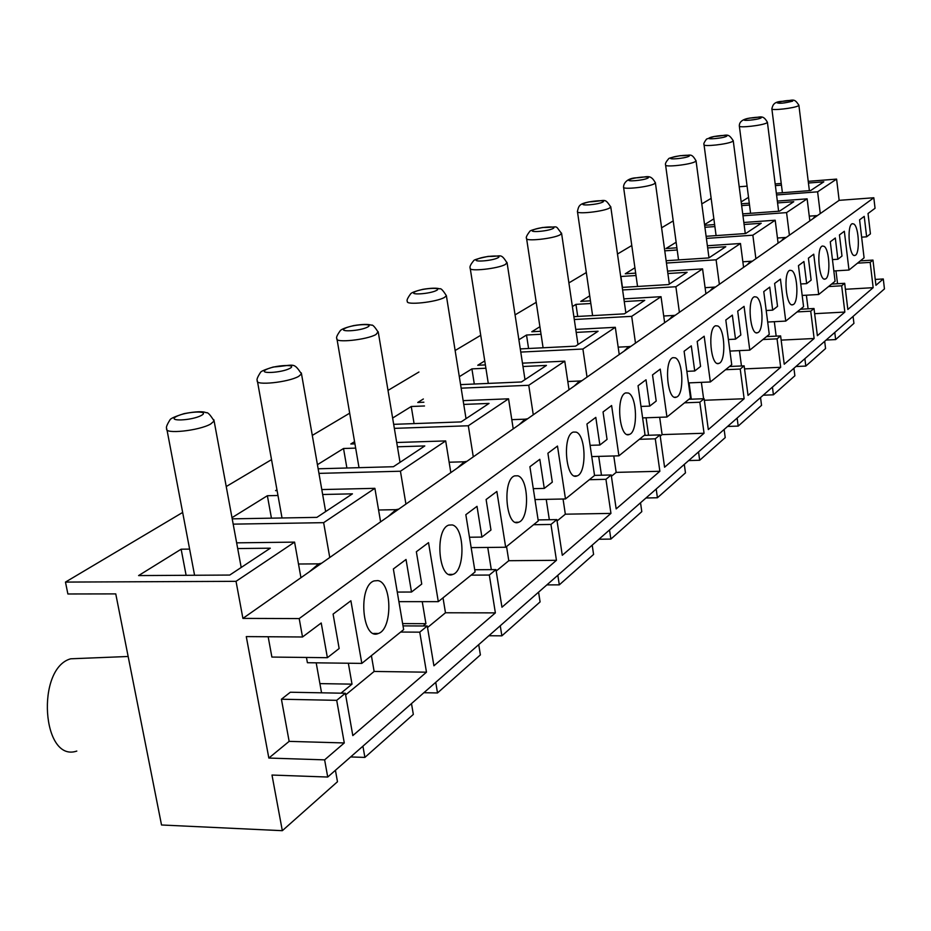 <?xml version="1.0" encoding="UTF-8"?>
<svg xmlns="http://www.w3.org/2000/svg" width="931" height="931" viewBox="0 0 931 931"><rect width="100%" height="100%" fill="white"/><g stroke="black" fill="none" stroke-linecap="round" stroke-linejoin="round"><path stroke-width="1.4" d="M832.454 259.609L837.877 259.26L835.316 238.022L830.289 241.792L835.084 281.267L818.698 294.499L813.729 254.186L808.411 258.166L811.122 280.15L806.665 283.629L803.93 261.53L798.461 265.626L803.581 306.695L785.752 321.09L780.434 279.125L774.627 283.466L777.536 306.357L772.683 310.151L769.739 287.132L763.769 291.601L769.274 334.404L749.781 350.137L744.067 306.357L737.701 311.117L740.843 334.997L735.513 339.152L732.348 315.12L725.808 320.02L731.731 364.708L710.353 381.978L704.173 336.219L697.191 341.456L700.577 366.43L694.724 370.992L691.291 345.867L684.099 351.255L690.511 398.002L666.945 417.03L660.242 369.118L652.526 374.902L656.204 401.063L649.733 406.114L646.009 379.778L638.049 385.737L645.008 434.742L618.906 455.818L611.609 405.532L603.044 411.956L607.047 439.42L599.867 445.03L595.805 417.379L586.937 424.012L594.548 475.485L565.478 498.958L557.483 446.065L547.905 453.234L552.304 482.153L544.274 488.414L539.817 459.297L529.902 466.722L538.269 520.929L505.673 547.242L496.863 491.463L486.11 499.516L490.963 530.03L481.921 537.082L477.009 506.336L465.837 514.692L475.078 571.948L438.303 601.647L428.528 542.633L416.355 551.746L421.743 584.051L411.502 592.035L406.032 559.473L393.359 568.969L403.647 629.624L361.822 663.396L350.894 600.763L333.089 614.099L339.152 648.511L327.386 657.693L321.218 622.99L302.517 636.99L246.284 636.595L268.838 758.055L289.145 741.367L281.418 699.228L290.332 692.233L345.343 693.258L352.814 735.595L426.479 672.182L419.753 632.161L427.259 625.993L433.916 665.793L495.373 612.877L489.322 575.044L495.955 569.609L501.949 607.221L556.447 560.311L550.954 524.444L556.854 519.603L562.289 555.283L610.945 513.4L605.941 479.314L611.213 474.973L616.171 508.896L659.87 471.272L655.284 438.804L660.044 434.893L664.583 467.222L704.057 433.252L699.821 402.227L704.127 398.701L708.316 429.575L744.137 398.736L740.226 369.06L744.137 365.848L748.024 395.396L780.678 367.291L777.048 338.837L780.62 335.905L784.228 364.23L814.125 338.5L810.726 311.187L814.008 308.498L817.371 335.695L844.848 312.06L841.671 285.782L844.685 283.303L847.838 309.476L873.162 287.679L870.182 262.379L872.964 260.086L875.931 285.293L883.286 278.963L884.45 288.901L327.724 777.036L324.628 759.859L344.284 742.95L336.708 700.333L345.343 693.258M833.827 270.968L848.991 270.037L844.336 231.272L839.436 234.938L841.985 256.06L837.877 259.26M302.517 636.99L299.2 618.58L873.813 197.756L875.047 208.276L868.029 213.525L870.427 233.867L866.633 236.823L864.224 216.376L859.592 219.844L864.084 257.84L848.991 270.037M861.64 237.161L866.633 236.823M800.753 283.978L806.665 283.629M728.391 339.512L735.513 339.152M640.993 406.44L649.733 406.114M533.288 488.659L544.274 488.414M397.281 592.069L411.502 592.035M857.486 263.17L870.182 262.379M837.539 283.734L835.98 270.84M873.162 287.679L845.406 289.285M860.325 260.889L872.964 260.086M800.439 309.243L814.008 308.498M797.111 311.92L810.726 311.187M776.163 336.126L774.313 321.695M814.125 338.5L781.156 340.118M725.54 369.712L740.226 369.06M703.603 398.724L701.38 382.35M744.137 398.736L704.336 400.272M729.52 366.5L744.137 365.848M644.182 435.405L660.044 434.893M639.364 439.304L655.284 438.804M659.87 471.272L616.171 472.378L613.773 455.957M533.579 524.712L550.954 524.444M556.447 560.311L508.78 560.706L506.545 546.544M538.106 519.917L556.854 519.603M403.007 625.888L427.259 625.993M400.656 632.044L419.753 632.161M426.479 672.182L374.134 671.449L371.399 655.668M281.418 699.228L336.708 700.333M344.284 742.95L289.145 741.367M474.717 569.737L495.955 569.609M471.121 575.149L489.322 575.044M495.373 612.877L445.472 612.773L443.016 597.842M589.311 479.709L605.941 479.314M610.945 513.4L565.338 514.191L563.046 499.016M594.537 475.392L611.213 474.973M688.917 399.294L704.127 398.701M684.541 402.82L699.821 402.227M704.057 433.252L662.104 434.602L659.672 417.286M762.908 339.536L777.048 338.837M741.46 365.976L739.435 350.638M780.678 367.291L744.544 368.885M766.539 336.615L780.62 335.905M831.592 284.083L844.685 283.303M828.532 286.562L841.671 285.782M808.085 308.813L806.386 295.197M844.848 312.06L814.648 313.677M327.386 657.693L271.887 657.065L268.163 636.746M469.48 537.245L481.921 537.082M590.091 445.332L599.867 445.03M686.857 371.341L694.724 370.992M766.201 310.512L772.683 310.151M496.188 571.064L508.78 560.706M268.838 758.055L324.628 759.859M427.527 627.541L445.472 612.773M345.634 694.898L374.134 671.449M557.064 520.988L565.338 514.191M660.219 436.15L662.104 434.602M611.411 476.3L616.171 472.378M691.302 399.201L689.068 382.874M648.57 435.266L646.079 417.775M601.473 475.217L598.703 456.388M546.218 499.353L549.337 519.731M491.3 569.632L487.751 547.44M402.623 623.584L425.921 623.689L422.243 601.647M425.921 623.689L423.116 625.981M319.903 683.61L352.011 684.145L348.345 663.233M352.011 684.145L340.967 693.176M316.191 662.837L321.556 692.815M361.822 663.396L307.405 662.721L306.45 657.461M875.245 279.44L883.286 278.963M557.832 575.277L559.298 584.854L593.582 554.434L592.197 545.147M538.572 592.163L540.085 601.915L501.867 635.838L500.261 625.76M478.72 644.648L480.384 654.9L437.512 692.955L435.731 682.342M411.49 703.592L413.329 714.414L364.894 757.403L362.915 746.173M335.428 770.286L337.476 781.737L282.326 830.685L271.992 775.046L327.724 777.036M853.087 316.412L853.925 323.371L835.654 339.582L834.781 332.448M824.68 341.316L825.564 348.531L805.804 366.069L804.884 358.668M772.439 387.11L773.428 394.802L794.876 375.775L793.934 368.269M760.534 397.56L761.546 405.357L738.19 426.084L737.131 418.077M724.132 429.47L725.226 437.593L699.681 460.263L698.541 451.919M684.297 464.394L685.472 472.878L657.437 497.759L656.192 489.043M640.528 502.775L641.796 511.643L610.876 539.084L609.526 529.96M377.823 580.607C392.172 582.352 392.673 629.321 378.358 633.476C362.124 641.11 357.679 585.739 374.157 580.897L377.823 580.607M517.787 475.799C528.901 478.371 529.692 519.207 518.66 522.233C506.068 528.284 501.89 479.465 514.727 475.857L517.787 475.799M628.32 393.022C637.211 396.036 638.131 432.17 629.368 434.44C619.313 439.374 615.472 395.675 625.748 392.905L628.32 393.022M717.836 325.99C725.109 329.237 726.075 361.647 718.953 363.381C710.737 367.489 707.234 327.921 715.636 325.757L717.836 325.99M791.804 270.595C797.867 273.947 798.833 303.331 792.933 304.681C786.101 308.173 782.913 272.015 789.919 270.281L791.804 270.595M824.179 246.366C829.742 249.729 830.708 277.81 825.297 278.997C819.036 282.244 815.975 247.565 822.41 246.005L824.179 246.366M853.96 224.057C859.092 227.432 860.046 254.314 855.065 255.373C849.305 258.387 846.384 225.081 852.307 223.684L853.96 224.057M756.507 297.036C763.117 300.341 764.095 331.168 757.625 332.693C750.153 336.475 746.813 298.688 754.459 296.756L756.507 297.036M675.312 357.83C683.331 360.984 684.273 395.151 676.406 397.13C667.341 401.622 663.675 360.099 672.938 357.655L675.312 357.83M576.114 432.112C586.03 434.94 586.891 473.285 577.092 475.892C565.873 481.339 561.87 435.231 573.31 432.077L576.114 432.112M452.163 524.933C464.744 527.155 465.419 570.843 452.908 574.38C438.664 581.142 434.335 529.262 448.823 525.096L452.163 524.933M817.325 215.643L815.707 215.678L812.856 218.773L839.145 200.34L873.813 197.756M812.856 218.773L786.206 237.452L784.484 237.533L781.353 240.861L786.206 237.452M781.353 240.861L778.095 243.142L775.197 220.228L752.853 235.194L755.891 258.713L778.095 243.142M755.891 258.713L752.411 261.157L750.584 261.274L747.128 264.858L752.411 261.157M747.128 264.858L715.567 286.992L713.612 287.155L709.794 291.042L715.567 286.992M709.794 291.042L675.231 315.272L673.16 315.481L668.9 319.705L675.231 315.272M668.9 319.705L630.904 346.344L628.693 346.623L623.933 351.243L630.904 346.344M623.933 351.243L581.956 380.663L579.594 381.012L574.229 386.086L581.956 380.663M574.229 386.086L569.027 389.74L564.768 361.158L528.75 385.283L533.277 414.807L569.027 389.74M533.277 414.807L527.633 418.764L525.107 419.183L519.021 424.792L527.633 418.764M519.021 424.792L466.966 461.299L464.278 461.788L457.33 468.049L466.966 461.299M457.33 468.049L398.805 509.082L395.954 509.676L387.936 516.705L398.805 509.082M387.936 516.705L321.672 563.174L318.646 563.86L309.301 571.843L321.672 563.174M309.301 571.843L242.91 618.393L236.032 581.328L294.58 542.121L300.946 577.709M299.2 618.58L242.91 618.393M802.185 295.441L818.698 294.499M789.407 235.217L786.567 212.605L807.13 198.838L809.842 220.88M820.269 213.571L817.616 191.821L836.597 179.101L839.145 200.34M719.36 284.327L716.102 259.807L740.471 243.491L743.578 267.348M679.397 312.351L675.883 286.736L702.568 268.873L705.907 293.765M635.489 343.132L631.695 316.342L661.033 296.686L664.641 322.696M587.03 377.113L582.899 349.02L615.321 327.305L619.231 354.536M473.285 456.865L468.316 425.758L508.559 398.805L513.225 428.865M405.928 504.09L400.435 471.226L445.681 440.922L450.825 472.611M329.76 557.506L323.639 522.663L374.89 488.333L380.593 521.86M767.679 322.045L785.752 321.09M688.44 382.897L710.353 381.978M591.755 456.586L618.906 455.818M471.156 547.626L505.673 547.242M398.899 601.659L438.303 601.647M534.976 499.575L565.478 498.958M642.623 417.903L666.945 417.03M729.927 351.08L749.781 350.137M322.65 494.501L352.442 493.837L316.889 517.368L232.215 518.846M463.754 404.415L489.043 403.426L461.113 421.906L393.673 424.338M576.196 332.402L598.074 331.25L575.556 346.157L520.289 348.916M667.888 273.528L687.113 272.306L668.574 284.583L622.245 287.4M744.102 224.487L761.209 223.265L745.673 233.541L706.129 236.299M808.445 183.023L823.819 181.824L810.622 190.552L776.349 193.194M777.571 202.923L793.771 201.713L779.48 211.174L742.729 213.874M707.676 247.937L725.784 246.715L708.852 257.922L666.13 260.727M624.259 301.551L644.729 300.364L624.352 313.852L573.868 316.668M522.978 366.511L546.45 365.418L521.441 381.966L460.589 384.619M397.432 446.799L424.804 445.937L393.406 466.722L318.146 468.793M237.708 548.557L270.316 548.196L229.736 575.055L138.591 575.579L181.138 549.197L189.61 549.104M81.137 658.368L70.675 658.799C35.669 668.481 42.011 763.036 76.808 751.073M271.433 518.16L267.372 495.723L277.985 495.49M231.994 517.671L267.372 495.723M414.086 423.605L411.258 406.498L424.489 405.974M392.626 418.054L411.258 406.498M528.575 348.508L526.515 335.02L541.051 334.252M518.881 339.757L526.515 335.02M622.467 287.388L620.907 276.484L636.013 275.529M704.918 227.292L714.892 226.57M775.395 185.618L781.446 185.141M741.658 205.623L749.525 205.029M664.769 250.835L677.198 249.997M577.732 316.459L575.952 304.367L590.836 303.506M572.379 306.578L575.952 304.367M474.298 384.014L471.912 368.885L485.912 368.234M459.32 376.694L471.912 368.885M346.891 468.002L343.527 448.498L355.665 448.114M317.424 464.685L343.527 448.498M186.119 575.311L181.138 549.197M836.597 179.101L808.236 181.336M781.237 183.454L775.186 183.931M747.081 186.142L739.214 186.759M786.567 212.605L742.973 215.794M807.13 198.838L777.338 201.084M749.28 203.202L741.413 203.796M817.616 191.821L776.57 194.951M752.853 235.194L706.408 238.406M675.883 286.736L622.606 289.96M582.899 349.02L520.766 352.081M468.316 425.758L394.348 428.365M323.639 522.663L233.192 524.141M400.435 471.226L318.949 473.379M528.75 385.283L461.159 388.169M631.695 316.342L574.287 319.508M716.102 259.807L666.445 263.042M676.139 242.235L665.968 248.542L676.895 247.797M748.536 197.349L741.169 201.911M713.868 218.843L704.558 224.615M282.326 830.685L161.529 824.982L115.758 593.897L67.882 593.978L65.473 582.084L182.651 512.446M354.56 441.655L350.801 443.994L354.932 443.854M484.76 360.914L477.743 365.266L485.388 364.905M589.719 295.825L580.735 301.4L590.452 300.829M634.919 267.791L625.271 273.784L635.675 273.12M539.91 326.711L531.787 331.75L540.597 331.285M423.349 398.992L417.751 402.471L423.884 402.215M276.961 489.776L275.576 490.637L277.101 490.602M226.233 486.541L271.538 459.623M312.292 435.405L349.684 413.178M388.006 390.403L418.938 372.016M455.143 350.51L480.733 335.288M515.064 314.887L536.221 302.319M568.888 282.908L586.321 272.539M617.486 254.023L631.788 245.528M661.592 227.804L673.218 220.903M701.799 203.912L711.144 198.361M835.654 339.582L826.123 340.048M775.197 220.228L743.846 222.474M714.624 224.58L704.651 225.29M773.428 394.802L763.211 395.21M805.804 366.069L795.947 366.511M699.681 460.263L688.672 460.566M702.568 268.873L667.562 271.096M610.876 539.084L598.947 539.235M615.321 327.305L575.754 329.411M508.559 398.805L463.149 400.644M501.867 635.838L488.868 635.745M564.768 361.158L522.466 363.16M559.298 584.854L546.858 584.901M661.033 296.686L623.875 298.874M657.437 497.759L645.986 497.992M364.894 757.403L350.626 756.95M374.89 488.333L321.789 489.566M445.681 440.922L396.711 442.504M437.512 692.955L423.908 692.711M294.58 542.121L236.649 542.843M236.032 581.328L65.473 582.084M740.471 243.491L707.385 245.737M738.19 426.084L727.588 426.445M241.199 567.468L214.118 421.021C210.208 414.726 207.601 411.979 206.286 412.782C203.261 411.141 195.882 411.432 184.129 413.632C175.086 416.494 170.385 418.566 170.001 419.846C166.858 424.827 165.776 427.748 166.754 428.632C163.635 434.486 199.141 430.774 210.674 424.012L214.118 421.021L213.839 419.765M201.236 415.494C191.495 420.731 166.3 421.685 176.459 416.46C186.2 411.304 211.081 410.292 201.236 415.494M400.027 462.335L378.323 332.437C374.832 326.828 372.528 324.407 371.411 325.187C368.269 324.046 362.322 324.186 353.547 325.617C346.367 327.363 342.003 328.969 340.443 330.447C337.092 335.09 335.905 337.813 336.906 338.605C334.543 343.236 367 339.827 376.008 334.497L378.172 331.692M367.605 327.06C360.099 331.099 337.197 332.367 345.064 328.329C352.57 324.337 375.216 323.045 367.605 327.06M325.652 511.573L301.504 373.89C293.056 361.6 295.104 365.394 273.272 367.012C264.986 369.56 260.727 371.364 260.482 372.447C257.456 377.125 256.409 379.871 257.34 380.698C254.64 385.876 288.54 382.338 298.688 376.357L301.504 373.89L301.307 372.924M289.809 368.408C281.29 372.994 257.282 374.134 266.185 369.56C274.715 365.033 298.432 363.87 289.809 368.408M444.448 297.431L446.38 295.709C443.028 290.356 440.852 288.075 439.839 288.866C436.86 287.842 431.216 287.993 422.907 289.32C415.878 291.042 411.828 292.485 410.78 293.649C407.545 298.06 406.405 300.632 407.371 301.353C405.264 305.496 436.406 302.226 444.448 297.431L446.38 295.709C443.028 290.356 440.852 288.075 439.839 288.866C436.86 287.842 431.216 287.993 422.907 289.32C415.878 291.042 411.828 292.485 410.78 293.649C407.545 298.06 406.405 300.632 407.371 301.353C405.264 305.496 436.406 302.226 444.448 297.431M436.488 290.449C429.831 294.033 407.929 295.395 414.935 291.799C421.603 288.249 443.261 286.888 436.488 290.449C429.831 294.033 407.929 295.395 414.935 291.799C421.603 288.249 443.261 286.888 436.488 290.449M577.988 344.54L561.602 233.495C553.898 223.894 560.194 227.595 542.726 227.467C534.161 229.247 529.832 230.574 529.727 231.447C526.748 235.392 525.701 237.696 526.562 238.359C524.875 241.746 553.712 238.662 560.206 234.752L561.533 233.134M553.002 228.526C547.661 231.4 527.551 232.866 533.195 229.969C538.572 227.117 558.472 225.651 553.002 228.526M524.991 379.627L507.104 262.926C500.215 252.289 501.658 256.933 488.17 256.374C478.406 258.446 473.553 259.912 473.611 260.773C470.597 264.451 469.457 266.906 470.19 268.151C468.316 271.887 498.26 268.71 505.463 264.392L507.023 262.461M497.899 257.806C491.952 261.017 470.981 262.426 477.254 259.214C483.224 256.048 503.974 254.617 497.899 257.806M625.865 312.851L610.783 206.926C603.975 197.197 606.523 201.061 589.067 201.887C579.233 203.877 578.745 205.588 577.429 211.488C575.893 214.572 603.707 211.57 609.596 208.009L610.736 206.635M602.718 202.097C597.888 204.704 578.57 206.193 583.69 203.575C588.543 200.991 607.664 199.502 602.718 202.097M669.342 284.071L655.401 182.825C650.094 173.143 646.87 177.67 635.966 177.809C627.017 178.31 623.514 183.302 623.561 187.119C622.164 189.936 649.012 187.026 654.377 183.756L655.366 182.581M647.79 178.135C643.402 180.509 624.829 182.011 629.496 179.636C633.906 177.286 652.294 175.773 647.79 178.135M708.991 257.829L696.051 160.854C690.837 151.823 690.325 156.199 680.305 155.652C672.147 157.246 668.249 158.305 668.598 158.829C665.979 161.843 664.978 163.879 665.584 164.927C664.303 167.51 690.267 164.671 695.154 161.68L696.027 160.656M688.847 156.315C684.855 158.479 666.968 159.992 671.228 157.816C675.254 155.675 692.967 154.15 688.847 156.315M745.277 233.576L733.244 140.756C727.635 131.981 727.251 135.891 714.065 136.485L706.536 139.068C704.208 142.21 703.37 144.061 704.034 144.631C702.847 147.005 727.984 144.235 732.464 141.477L733.221 140.593M726.413 136.357C722.747 138.335 705.5 139.848 709.41 137.858C713.099 135.891 730.183 134.367 726.413 136.357M778.619 211.232L767.412 122.287C762.524 113.71 760.313 117.923 750.13 118.004C742.822 119.063 739.214 121.728 739.33 125.988C738.236 128.187 762.605 125.476 766.713 122.927L767.388 122.159M760.895 118.016C757.531 119.843 740.89 121.356 744.486 119.517C747.872 117.713 764.374 116.2 760.895 118.016M809.376 190.657L798.891 105.273C793.631 97.138 793.491 100.885 781.074 101.409C773.708 101.979 772.753 105.226 771.869 108.811C770.845 110.847 794.492 108.194 798.274 105.831L798.868 105.168M792.665 101.13C784.17 103.318 778.886 103.807 776.815 102.619C785.264 100.443 790.547 99.954 792.665 101.13M854.239 255.431L855.065 255.373M70.675 658.799L128.152 656.483M449.138 462.218L464.278 461.788M567.805 381.524L579.594 381.012M663.71 316.005L673.16 315.481M298.49 564.011L318.646 563.86M705.093 287.667L713.612 287.155M618.172 347.147L628.693 346.623M511.794 419.66L525.107 419.183M378.568 510.002L395.954 509.676M809.26 216.143L815.707 215.678M777.443 238.022L784.484 237.533M824.354 279.056L825.297 278.997M742.845 261.774L750.584 261.274M791.839 304.74L792.933 304.681M717.452 363.439L718.953 363.381M756.344 332.763L757.625 332.693M627.261 434.509L629.368 434.44M674.638 397.2L676.406 397.13M515.576 522.279L518.66 522.233M574.555 475.962L577.092 475.892M373.599 633.452L378.358 633.476M449.103 574.392L452.908 574.38M194.579 575.265L166.986 429.843M359.017 467.665L337.034 339.338M282.023 517.973L257.503 381.64M466.024 418.647L446.38 295.709L466.024 418.647M543.087 347.775L526.62 238.732M488.286 383.409L470.26 268.605M592.605 315.632L577.476 211.779M637.549 286.469L623.595 187.364M678.548 259.912L665.607 165.124M716.09 235.613L704.045 144.794M750.584 213.292L739.354 126.127M782.401 192.729L771.88 108.927"/></g></svg>
